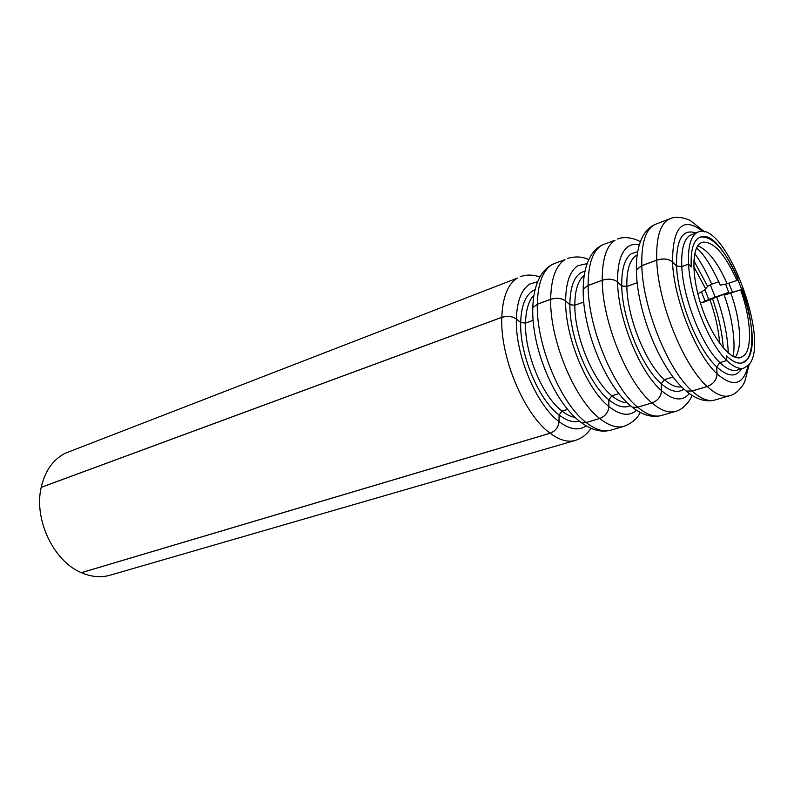 <?xml version="1.0" encoding="UTF-8"?>
<svg xmlns="http://www.w3.org/2000/svg" width="794" height="794" viewBox="0 0 794 794"><rect width="100%" height="100%" fill="white"/><g stroke="black" fill="none" stroke-linecap="round" stroke-linejoin="round"><path stroke-width="1.19" d="M697.787 293.681C701.727 291.864 704.338 290.247 705.628 288.827L693.767 266.486M704.893 289.552L708.724 299.447L701.568 302.762M719.642 343.336C718.59 329.48 715.354 314.93 709.925 299.675L724.346 294.137L726.52 293.591L724.197 295.169L740.604 289.86C750.628 317.312 752.613 347.077 744.375 355.305L740.733 357.588C730.669 360.843 713.101 339.256 702.551 309.392C691.892 279.597 691.117 249.485 700.199 243.292L702.124 242.259C713.151 240.87 724.743 253.584 736.911 280.421L727.175 283.786C717.697 262.457 707.891 249.832 697.747 245.902M696.536 248.075C703.534 253.494 711.444 265.851 720.287 285.155L727.175 283.786M740.604 289.86L729.12 293.323M718.788 281.731L711.682 284.202L707.633 286.386L705.628 288.827M741.517 368.803C736.028 377.616 727.741 376.961 716.654 366.828L719.93 362.62L716.625 366.798C697.767 349.479 677.808 299.616 676.567 266.05L681.798 266.635L688.587 264.184L691.256 266.973C690.542 251.857 692.854 242.259 698.184 238.19L700.199 237.118C712.258 235.6 724.912 249.485 738.162 278.763L736.911 280.421M709.925 299.675L702.759 302.613M708.724 299.447L728.763 292.341M562.043 411.103L559.075 414.974L559.016 421.594C558.42 427.212 555.453 431.092 550.103 433.216L81.345 572.663C53.605 561.348 33.646 519.385 41.199 487.377L501.788 317.372C507.416 315.724 512.279 316.26 516.378 318.999L520.685 322.553L525.529 323.089C524.546 353.32 542.659 396.672 562.043 411.103L567.67 409.376M726.441 355.752L726.778 360.516L719.93 362.62L726.748 360.486L726.411 355.722C732.534 361.677 737.825 364.049 742.291 362.848C737.834 364.049 732.554 361.687 726.441 355.752L726.411 355.762M676.567 266.05L672.518 261.96C668.568 258.824 663.308 258.229 656.747 260.184L641.81 265.692L636.371 269.811C636.709 311.179 660.221 369.885 686.195 391.045L692.06 390.985L707.186 386.489C713.439 384.048 716.724 379.83 717.032 373.835L716.625 366.798M664.419 379.641L661.253 383.74C641.78 367.225 622.119 318.86 621.742 285.919L626.843 286.485C627.28 317.848 645.939 363.831 664.419 379.641L673.094 376.971M632.371 407.243L637.651 407.173L651.963 402.915C657.898 400.583 661.065 396.484 661.481 390.628L661.253 383.74M611.876 395.789L608.809 399.769C588.83 384.008 569.457 337.063 569.864 304.727L574.826 305.273C574.519 336.07 592.9 380.693 611.876 395.789L618.953 393.616L611.906 395.819C617.395 400.384 622.476 402.677 627.151 402.687M629.95 405.893C623.925 408.374 616.888 406.339 608.839 399.799L608.919 406.548C608.432 412.275 605.365 416.264 599.718 418.498L586.151 422.537L581.377 422.626L586.111 422.507L599.678 418.468C605.306 416.245 608.383 412.265 608.889 406.518L608.809 399.769M533.141 320.339L525.529 323.089M569.864 304.727L565.626 301.005C561.576 298.147 556.594 297.591 550.669 299.338L537.29 304.271L532.804 307.645C531.285 347.613 554.331 403.302 581.337 422.597C591.55 430.07 601.237 432.611 610.457 430.249C603.301 432.144 595.202 429.574 586.151 422.537M583.749 302.057L574.826 305.273M621.742 285.919L617.593 282.029C613.593 279.031 608.472 278.456 602.239 280.302L588.116 285.512L583.183 289.234C582.538 329.897 605.832 387.055 632.361 407.253M637.195 282.753L626.843 286.485M742.182 289.016C754.717 323.098 755.332 359.751 742.291 362.848L746.34 360.287C767.996 340.507 725.309 225.754 700.199 237.118L700.07 237.168M688.587 264.184C689.956 296.212 708.933 343.802 726.748 360.486M501.788 317.312C502.642 297.016 507.862 283.934 517.44 278.069L65.088 453.305C52.96 459.647 45 470.981 41.209 487.327L501.788 317.312C507.416 315.655 512.279 316.201 516.378 318.94C516.993 300.966 521.479 289.324 529.826 284.034L537.647 281.731M533.945 295.229C528.665 300.747 525.856 310.027 525.529 323.039L520.685 322.493L516.378 318.94M525.529 323.039L533.141 320.29M537.29 304.211C537.816 283.637 542.719 270.466 551.969 264.69L554.599 263.419C549.18 265.553 544.664 269.444 541.051 275.081C535.97 283.418 533.221 294.246 532.804 307.576L537.29 304.211L550.669 299.269C556.574 297.522 561.557 298.087 565.626 300.946L569.864 304.668C570.032 288.153 573.675 277.513 580.791 272.729L585.039 271.002M726.778 360.516C733.358 366.858 739.035 369.399 743.829 368.108L748.305 365.26C771.599 343.554 725.458 219.71 698.254 231.987L696.169 233.089C690.373 237.426 687.842 247.778 688.587 264.134L691.246 266.933C690.552 251.837 692.864 242.259 698.184 238.19L700.199 237.118M698.254 231.987L689.559 235.57C683.703 239.927 681.113 250.259 681.798 266.586L688.587 264.134M584.225 275.389C578.052 280.312 574.916 290.257 574.826 305.224L583.749 302.008M704.794 231.977L690.79 220.891C687.316 218.628 676.885 215.571 670.126 218.658L655.715 224.236C650.822 226.171 646.773 229.744 643.577 234.945C638.565 243.609 636.163 255.211 636.371 269.742L641.81 265.623L656.747 260.114C663.288 258.159 668.548 258.755 672.518 261.901L676.557 265.99C676.111 239.54 682.512 228.523 695.772 232.92M588.116 285.443C588.175 264.501 592.582 251.202 601.336 245.564L603.827 244.344C598.616 246.398 594.299 250.189 590.875 255.698C585.873 264.184 583.312 275.339 583.183 289.165L588.116 285.443L602.239 280.232C608.452 278.386 613.573 278.962 617.593 281.969L621.742 285.86C621.513 269.037 624.749 258.298 631.438 253.623L637.671 251.758M635.934 255.688C629.612 260.164 626.585 270.417 626.843 286.436L637.185 282.704M578.945 421.227C573.03 422.686 566.42 420.612 559.105 415.004L559.055 421.624C558.48 427.232 555.502 431.102 550.143 433.246L81.395 572.682C91.231 576.91 100.709 577.784 109.82 575.283L110.465 575.094M716.654 366.828L717.061 373.865C716.774 379.85 713.488 384.068 707.226 386.519L692.1 391.025L686.244 391.085C696.139 399.313 705.588 402.31 714.59 400.087L715.047 399.958M559.105 415.004L562.073 411.133C566.658 414.716 571.025 416.81 575.164 417.406M567.7 409.406L562.073 411.133M608.839 399.799L611.906 395.819M637.691 407.203L632.411 407.282C642.465 415.103 652.043 417.862 661.154 415.57C654.345 417.356 646.524 414.567 637.691 407.203L652.003 402.945C657.948 400.603 661.114 396.504 661.511 390.658C639.875 372.485 617.931 318.573 617.593 282.029M683.455 389.397C677.5 393.298 670.106 391.422 661.283 383.76L661.511 390.658C672.528 400.017 681.391 401.436 688.1 394.906L689.331 393.506M661.283 383.76L664.449 379.671C670.87 385.368 676.587 387.74 681.589 386.797M673.114 377.001L664.449 379.671M626.843 286.436L621.742 285.86M574.826 305.224L569.864 304.668M681.798 266.586L676.557 265.99M712.377 298.405C718.55 315.754 722.173 332.269 723.245 347.921M716.645 296.757C723.741 316.786 727.612 335.534 728.247 353.002M724.346 294.137L724.535 294.653M694.77 253.564C700.963 262.248 706.6 272.461 711.682 284.202M550.103 433.216C524.288 414.845 500.022 357.191 501.788 317.372M559.016 421.594C536.347 405.039 515.058 354.223 516.378 318.999M693.857 260.64L707.633 286.386M559.075 414.974C538.66 399.908 519.574 354.303 520.685 322.553M735.234 357.29C742.589 347.841 740.415 319.357 730.857 293.165M586.111 422.507C560.683 403.521 536.139 344.626 537.29 304.271M599.678 418.468C574.399 399.243 549.756 339.882 550.669 299.338M636.55 410.26C629.354 416.661 620.144 415.431 608.919 406.548C586.706 389.199 565.09 336.884 565.626 301.005M681.798 266.635C683.068 298.594 702.005 345.995 719.9 362.59C726.53 368.932 732.247 371.443 737.09 370.143L743.829 368.108M672.518 261.96C673.818 299.199 696.1 354.799 717.032 373.835M656.747 260.184C657.889 302.266 683.287 365.369 707.186 386.489M641.81 265.692C642.644 307.566 667.952 370.143 692.06 390.985M637.651 407.173C612.829 387.293 587.907 326.612 588.116 285.512M651.963 402.915C627.32 382.787 602.299 321.61 602.239 280.302M520.685 322.493C521.211 306.276 525.221 295.735 532.714 290.872L535.077 289.691M705.151 301.293L701.449 291.845M710.293 284.748L715.096 296.986M550.669 299.269C551.076 278.595 555.85 265.394 564.971 259.648L554.599 263.419M732.455 292.321L728.902 283.19M565.626 300.946C565.854 282.644 569.933 270.893 577.863 265.702L587.123 263.628M670.126 218.658L667.833 219.809C659.814 225.228 656.112 238.666 656.747 260.114M655.715 224.236L653.373 225.407C645.185 230.875 641.334 244.284 641.81 265.623M602.239 280.232C602.16 259.181 606.427 245.852 615.032 240.254L603.827 244.344M617.593 281.969C617.385 263.32 621.007 251.46 628.461 246.398C631.637 244.403 635.24 243.907 639.269 244.919M109.82 575.283L574.985 440.531C567.601 442.496 559.323 440.065 550.143 433.246M586.26 425.862C578.786 430.993 569.715 429.574 559.055 421.624M610.963 430.11L623.806 426.388C616.749 428.254 608.72 425.624 599.718 418.498M717.061 373.865C733.219 387.79 743.561 384.991 748.097 365.488M703.018 231.57C682.929 216.057 672.766 226.161 672.518 261.901M707.226 386.519C715.741 394.34 723.145 397.427 729.428 395.789C736.892 394.221 743.442 385.338 744.812 381.457L749.278 364.059M661.63 415.431L675.218 411.491C668.518 413.247 660.777 410.409 652.003 402.945M692.1 391.025C700.685 398.737 708.179 401.764 714.59 400.087L729.428 395.789M732.922 356.278C735.701 347.107 733.388 319.774 724.197 295.169M574.985 440.531C581.833 438.338 587.153 434.249 590.944 428.264M539.92 276.987C532.992 274.545 526.402 274.466 520.149 276.769M729.11 293.323L725.617 284.282M623.806 426.388C631.816 423.291 637.304 418.637 640.262 412.433M588.751 259.658C582.598 256.561 575.541 256.144 567.561 258.397M675.218 411.491C683.813 409.585 690.611 399.789 692.1 395.392M640.321 241.753C636.421 239.143 625.305 235.59 617.484 239.054"/></g></svg>
